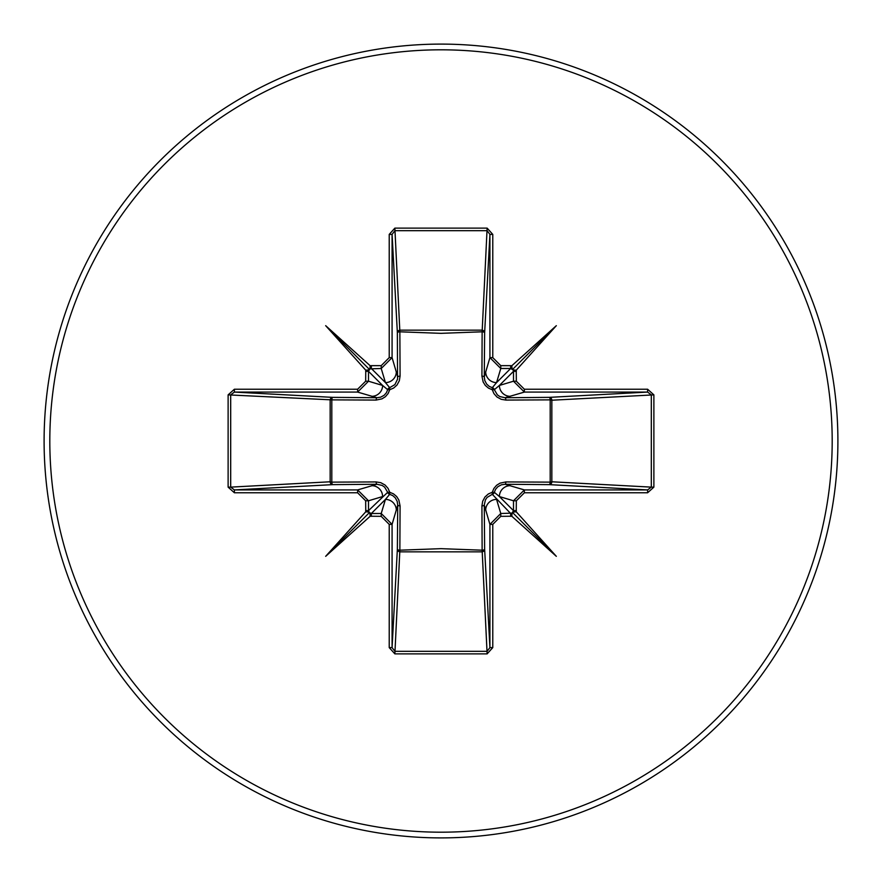 <?xml version="1.0" encoding="UTF-8"?>
<svg xmlns="http://www.w3.org/2000/svg" width="882" height="882" viewBox="0 0 882 882"><rect width="100%" height="100%" fill="white"/><g stroke="black" fill="none" stroke-linecap="round" stroke-linejoin="round"><path stroke-width="1.32" d="M516.345 371.344L513.5 371.344L513.126 369.9L516.235 370.208L516.345 381.222L524.382 389.227L524.382 392.082L505.055 397.738L549.288 397.363A2.855 0.926 89.5 0 1 550.192 399.866L551.845 400.219L551.845 481.781L550.192 482.134L550.192 399.866L505.882 400.075L501.219 399.314L496.93 396.977L493.942 393.626L492.277 389.723L488.474 388.124L485.309 385.423L483.149 381.972L481.925 376.118L482.134 331.808A2.855 0.926 -179.5 0 1 484.637 332.712L484.262 376.945L489.918 357.618L489.918 234.392L487.129 230.687L394.871 230.687L392.082 234.392L392.082 357.618L381.222 368.5L369.9 368.874L370.208 365.765L371.344 365.655L371.344 368.5L385.445 382.601L381.222 368.5L381.222 365.655L389.227 357.618L392.082 357.618L397.738 376.945A2.855 0.849 179.5 0 1 400.075 376.118L399.314 380.781L396.977 385.07L393.626 388.058L389.723 389.723L388.124 393.526L385.423 396.691L381.972 398.851L376.118 400.075L331.808 399.866L331.808 482.134L376.118 481.925L380.781 482.686L385.07 485.023L388.058 488.374L389.723 492.277L393.526 493.876L396.691 496.577L398.851 500.028L400.075 505.882L399.866 550.192L441 548.659L482.134 550.192L481.925 505.882L482.686 501.219L485.023 496.93L488.374 493.942L492.277 492.277L493.876 488.474L496.577 485.309L500.028 483.149L505.882 481.925L550.192 482.134A2.855 0.926 -89.5 0 1 549.288 484.637L505.055 484.262L524.382 489.918L524.382 492.773L516.345 500.778L516.235 511.792L556.333 556.333L511.792 516.235L500.778 516.345L492.773 524.382L492.773 647.609L487.129 653.882L394.871 653.882L389.227 647.609L389.227 524.382L381.222 516.345L370.208 516.235L325.667 556.333L365.765 511.792L365.655 500.778L357.618 492.773L234.392 492.773L228.118 487.129L230.687 487.129L234.392 489.918L234.392 492.773M369.9 368.874L368.5 371.344L368.5 381.222L382.601 385.445L387.672 389.69A2.855 2.833 135 0 1 389.69 387.672L394.904 384.596L397.55 379.183L397.363 332.712A2.855 2.569 176.9 0 1 400.219 330.155L481.781 330.155A2.855 2.569 -176.9 0 1 484.637 332.712L489.918 234.392L492.773 234.392L492.773 357.618L500.778 365.655L510.656 365.655L510.656 368.5L500.778 368.5L489.918 357.618L492.773 357.618M524.382 389.227L647.609 389.227L647.609 392.082L651.313 394.871L651.313 487.129L551.845 481.781A2.855 2.569 -86.9 0 1 549.288 484.637L647.609 489.918L651.313 487.129L653.882 487.129L647.609 492.773L524.382 492.773M389.227 357.618L389.227 234.392L394.871 228.118L487.129 228.118L482.134 331.808L441 333.341L399.866 331.808L400.075 376.118M441 837.9A396.9 396.9 0 0 0 837.9 441A396.9 396.9 0 0 0 441 44.1A396.9 396.9 0 0 0 44.1 441A396.9 396.9 0 0 0 441 837.9A396.9 396.9 0 0 1 44.1 441A396.9 396.9 0 0 1 441 44.1M357.618 492.773L357.618 489.918L376.945 484.262L332.712 484.637L234.392 489.918L357.618 489.918L368.5 500.778L368.5 510.656L369.382 512.618L371.344 513.5L381.222 513.5L392.082 524.382L392.082 647.609L394.871 651.313L487.129 651.313L489.918 647.609L489.918 524.382L500.778 513.5L512.1 513.126L511.792 516.235M512.1 513.126L513.5 510.656L513.5 500.778L499.399 496.555L494.328 492.31A2.855 2.833 -45 0 1 492.31 494.328L510.656 513.5L510.656 516.345M368.874 512.1L365.765 511.792M381.222 516.345L381.222 513.5L385.445 499.399L389.69 494.328A2.855 2.833 45 0 1 387.672 492.31L368.5 510.656L365.655 510.656M228.118 487.129L228.118 394.871L234.392 389.227L357.618 389.227L365.655 381.222L365.765 370.208L325.667 325.667L370.208 365.765M487.129 228.118L492.773 234.392M510.656 365.655L511.792 365.765L556.333 325.667L516.235 370.208M647.609 389.227L653.882 394.871L653.882 487.129M487.129 653.882L482.134 550.192A2.855 0.926 179.5 0 0 484.637 549.288A2.855 2.569 -3.1 0 1 481.781 551.845L400.219 551.845A2.855 2.569 3.1 0 1 397.363 549.288L397.738 505.055L392.082 524.382L389.227 524.382M492.773 524.382L489.918 524.382L484.262 505.055L484.637 549.288L489.918 647.609L492.773 647.609M234.392 389.227L234.392 392.082L332.712 397.363L376.945 397.738L357.618 392.082L234.392 392.082L230.687 394.871L230.687 487.129L330.155 481.781L330.155 400.219A2.855 2.569 93.1 0 1 332.712 397.363A2.855 0.926 -89.5 0 0 331.808 399.866L228.118 394.871M376.118 400.075A2.855 0.849 -89.5 0 1 376.945 397.738L380.671 397.176L384.144 395.29L386.426 392.711L387.672 389.69L389.723 389.723L389.69 387.672L385.445 382.601A10.871 10.827 163.3 0 0 396.316 371.774M332.712 484.637A2.855 2.569 86.9 0 1 330.155 481.781L331.808 482.134A2.855 0.926 89.5 0 0 332.712 484.637M500.778 365.655L500.778 368.5L496.555 382.601L492.31 387.672A2.855 2.833 -135 0 1 494.328 389.69L499.399 385.445L513.5 381.222L524.382 392.082L647.609 392.082L549.288 397.363A2.855 2.569 -93.1 0 1 551.845 400.219L653.882 394.871M513.126 369.9L510.656 368.5L496.555 382.601A10.871 10.827 -163.3 0 1 485.684 371.774M371.344 516.345L371.344 513.5L385.445 499.399A10.871 10.827 16.7 0 1 396.316 510.226M400.075 505.882A2.855 0.849 -179.5 0 1 397.738 505.055L397.176 501.329L395.29 497.856L392.711 495.574L389.69 494.328L389.723 492.277L387.672 492.31L384.596 487.096L382.138 485.431L376.945 484.262A2.855 0.849 89.5 0 1 376.118 481.925M371.774 485.684A10.871 10.827 73.3 0 1 382.601 496.555L368.5 500.778L365.655 500.778M365.655 381.222L368.5 381.222L357.618 392.082L357.618 389.227M365.655 371.344L368.5 371.344L382.601 385.445A10.871 10.827 106.7 0 1 371.774 396.316M485.684 510.226A10.871 10.827 -16.7 0 1 496.555 499.399L500.778 513.5L500.778 516.345M505.882 481.925A2.855 0.849 -89.5 0 1 505.055 484.262L501.329 484.824L497.856 486.71L495.574 489.29L494.328 492.31L492.277 492.277L492.31 494.328L487.096 497.404L485.431 499.862L484.262 505.055A2.855 0.849 179.5 0 1 481.925 505.882M516.345 500.778L513.5 500.778L524.382 489.918L647.609 489.918L647.609 492.773M516.345 510.656L513.5 510.656L499.399 496.555A10.871 10.827 -73.3 0 1 510.226 485.684M481.925 376.118A2.855 0.849 -179.5 0 1 484.262 376.945L484.824 380.671L486.71 384.144L489.29 386.426L492.31 387.672L492.277 389.723L494.328 389.69L497.404 394.904L499.862 396.569L505.055 397.738A2.855 0.849 89.5 0 1 505.882 400.075M510.226 396.316A10.871 10.827 -106.7 0 1 499.399 385.445L513.5 371.344L513.5 381.222L516.345 381.222M389.227 647.609L392.082 647.609L397.363 549.288A2.855 0.926 -179.5 0 0 399.866 550.192L394.871 653.882M389.227 234.392L392.082 234.392L397.363 332.712A2.855 0.926 179.5 0 1 399.866 331.808L394.871 228.118M370.208 516.235L369.9 513.126M365.765 370.208L368.874 369.9M516.235 511.792L513.126 512.1M511.792 365.765L512.1 368.874M325.667 556.333L369.382 512.618M556.333 556.333L512.618 512.618M556.333 325.667L512.618 369.382M325.667 325.667L369.382 369.382M441 832.189A391.189 391.189 0 0 0 832.189 441A391.189 391.189 0 0 0 441 49.811A391.189 391.189 0 0 0 49.811 441A391.189 391.189 0 0 0 441 832.189M371.344 365.655L381.222 365.655"/></g></svg>

